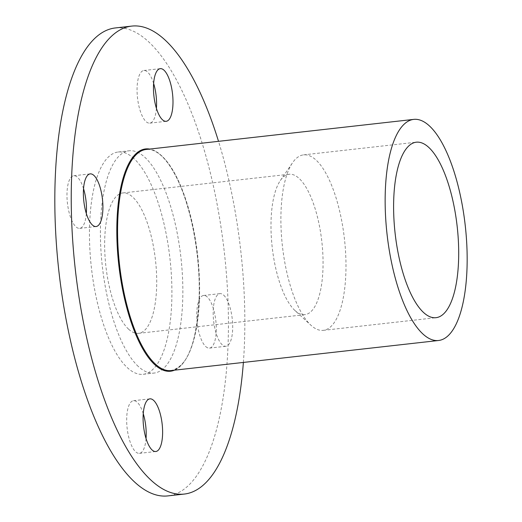 <?xml version="1.0" encoding="UTF-8"?>
<svg xmlns="http://www.w3.org/2000/svg" width="522" height="522" viewBox="0 0 522 522"><rect width="100%" height="100%" fill="white"/><g stroke="black" fill="none" stroke-linecap="round" stroke-linejoin="round"><path stroke-width="0.39" stroke-dasharray="2.61 1.96" d="M133.971 158.59A111.838 39.541 83.6 0 0 118.194 152.013A111.838 39.541 83.6 0 0 89.719 246.084A111.838 39.541 83.6 0 0 127.394 367.716A111.838 39.541 83.6 0 0 143.178 374.294A111.838 39.541 83.6 0 0 171.647 280.223A111.838 39.541 83.6 0 0 133.971 158.59M138.343 366.49A111.838 39.541 -96.4 0 1 100.661 244.851A111.838 39.541 -96.4 0 1 129.136 150.786A111.838 39.541 -96.4 0 1 144.914 157.357A111.838 39.541 -96.4 0 1 182.589 278.989A111.838 39.541 -96.4 0 1 154.12 373.06A111.838 39.541 -96.4 0 1 138.343 366.49M294.943 310.499A70.633 24.971 83.6 0 0 304.913 314.649A70.633 24.971 83.6 0 0 322.896 255.238A70.633 24.971 83.6 0 0 299.099 178.413A70.633 24.971 83.6 0 0 289.129 174.263A70.633 24.971 83.6 0 0 280.34 180.527A70.633 24.971 83.6 0 0 272.203 247.245A70.633 24.971 83.6 0 0 294.943 310.499L310.844 325.16A88.296 31.216 83.6 0 0 323.301 330.354A88.296 31.216 83.6 0 0 345.779 256.087A88.296 31.216 83.6 0 0 316.032 160.058A88.296 31.216 83.6 0 0 303.576 154.871A88.296 31.216 83.6 0 0 292.581 162.694A88.296 31.216 83.6 0 0 282.415 246.097A88.296 31.216 83.6 0 0 310.844 325.16M128.608 329.193A70.633 24.971 83.6 0 0 138.571 333.343A70.633 24.971 83.6 0 0 156.554 273.933A70.633 24.971 83.6 0 0 132.758 197.114A70.633 24.971 83.6 0 0 122.794 192.957A70.633 24.971 83.6 0 0 104.811 252.374A70.633 24.971 83.6 0 0 128.608 329.193M115.329 27.947A235.448 83.246 -96.4 0 1 228.153 341.747A235.448 83.246 -96.4 0 1 167.927 495.9M243.376 362.438A235.448 83.246 83.6 0 0 244.57 339.907A235.448 83.246 83.6 0 0 218.522 141.331M153.631 83.487A26.485 9.363 83.6 0 0 143.857 70.496A26.485 9.363 83.6 0 0 137.084 87.84A26.485 9.363 83.6 0 0 149.775 123.146A26.485 9.363 83.6 0 0 156.417 108.308M83.546 188.723A26.485 9.363 83.6 0 0 77.51 177.284A26.485 9.363 83.6 0 0 73.772 175.731A26.485 9.363 83.6 0 0 67.031 198.008A26.485 9.363 83.6 0 0 75.951 226.816A26.485 9.363 83.6 0 0 79.69 228.375A26.485 9.363 83.6 0 0 86.332 213.537M143.25 413.692A26.485 9.363 83.6 0 0 133.482 400.7A26.485 9.363 83.6 0 0 126.702 418.044A26.485 9.363 83.6 0 0 139.4 453.344A26.485 9.363 83.6 0 0 146.043 438.513M205.746 346.556A26.485 9.363 83.6 0 0 209.479 348.115A26.485 9.363 83.6 0 0 216.225 325.832A26.485 9.363 83.6 0 0 207.299 297.025A26.485 9.363 83.6 0 0 203.56 295.472A26.485 9.363 83.6 0 0 196.82 317.748A26.485 9.363 83.6 0 0 205.746 346.556M223.716 295.184A26.485 9.363 -96.4 0 1 232.642 323.992A26.485 9.363 -96.4 0 1 225.895 346.269A26.485 9.363 -96.4 0 1 222.157 344.716A26.485 9.363 -96.4 0 1 213.237 315.901A26.485 9.363 -96.4 0 1 219.977 293.625A26.485 9.363 -96.4 0 1 223.716 295.184M171.014 370.568A111.251 39.333 83.6 0 0 199.476 297.736A111.251 39.333 83.6 0 0 161.859 156A111.251 39.333 83.6 0 0 146.16 149.462C149.501 149.07 152.992 149.977 156.652 152.183C163.125 156.156 169.389 163.908 175.444 175.438C190.739 204.187 200.676 255.526 199.104 297.912C196.911 337.166 190.099 365.902 171.014 370.568M174.492 370.176A111.838 39.541 83.6 0 0 199.143 297.997A111.838 39.541 83.6 0 0 161.331 155.51A111.838 39.541 83.6 0 0 149.644 149.07M118.194 152.013L129.136 150.786M138.571 333.343L304.913 314.649M323.301 330.354L436.014 317.683M143.857 70.496L160.274 68.656M73.772 175.731L90.189 173.885M139.4 453.344L155.81 451.504M209.479 348.115L225.895 346.269M203.56 295.472L219.977 293.625M133.482 400.7L149.892 398.854M79.69 228.375L96.107 226.528M149.775 123.146L166.192 121.3M303.576 154.871L416.288 142.199M280.34 180.527L292.581 162.694M122.794 192.957L289.129 174.263M143.178 374.294L154.12 373.06"/><path stroke-width="0.78" d="M423.557 312.495A88.296 31.216 83.6 0 0 436.014 317.683A88.296 31.216 83.6 0 0 458.492 243.415A88.296 31.216 83.6 0 0 428.745 147.393A88.296 31.216 83.6 0 0 416.288 142.199A88.296 31.216 83.6 0 0 393.81 216.467A88.296 31.216 83.6 0 0 423.557 312.495M429.423 125.926A111.251 39.333 83.6 0 0 413.724 119.388A111.251 39.333 83.6 0 0 385.406 212.963A111.251 39.333 83.6 0 0 422.885 333.956A111.251 39.333 83.6 0 0 438.578 340.494A111.251 39.333 83.6 0 0 466.903 246.919A111.251 39.333 83.6 0 0 429.423 125.926M184.338 494.053L167.927 495.9A235.448 83.246 -96.4 0 1 55.097 182.093A235.448 83.246 -96.4 0 1 115.329 27.947L131.74 26.1A235.448 83.246 83.6 0 0 71.514 180.253A235.448 83.246 83.6 0 0 184.338 494.053A235.448 83.246 83.6 0 0 243.376 362.438M218.522 141.331A235.448 83.246 83.6 0 0 131.74 26.1M156.417 108.308A26.485 9.363 83.6 0 0 156.548 105.803A26.485 9.363 83.6 0 0 153.631 83.487M153.494 85.993A26.485 9.363 -96.4 0 1 160.274 68.656A26.485 9.363 -96.4 0 1 172.965 103.956A26.485 9.363 -96.4 0 1 166.192 121.3A26.485 9.363 -96.4 0 1 153.494 85.993M92.368 224.975A26.485 9.363 -96.4 0 1 83.442 196.168A26.485 9.363 -96.4 0 1 90.189 173.885A26.485 9.363 -96.4 0 1 93.927 175.444A26.485 9.363 -96.4 0 1 102.847 204.252A26.485 9.363 -96.4 0 1 96.107 226.528A26.485 9.363 -96.4 0 1 92.368 224.975M146.043 438.513A26.485 9.363 83.6 0 0 146.173 436.007A26.485 9.363 83.6 0 0 143.25 413.692M162.59 434.16A26.485 9.363 -96.4 0 1 155.81 451.504A26.485 9.363 -96.4 0 1 143.119 416.197A26.485 9.363 -96.4 0 1 149.892 398.854A26.485 9.363 -96.4 0 1 162.59 434.16M86.332 213.537A26.485 9.363 83.6 0 0 83.546 188.723M413.724 119.388L146.16 149.462A111.251 39.333 83.6 0 0 117.704 222.3A111.251 39.333 83.6 0 0 155.321 364.03A111.251 39.333 83.6 0 0 171.014 370.568L438.578 340.494M149.644 149.07A111.838 39.541 83.6 0 0 116.941 222.157A111.838 39.541 83.6 0 0 174.492 370.176"/></g></svg>
